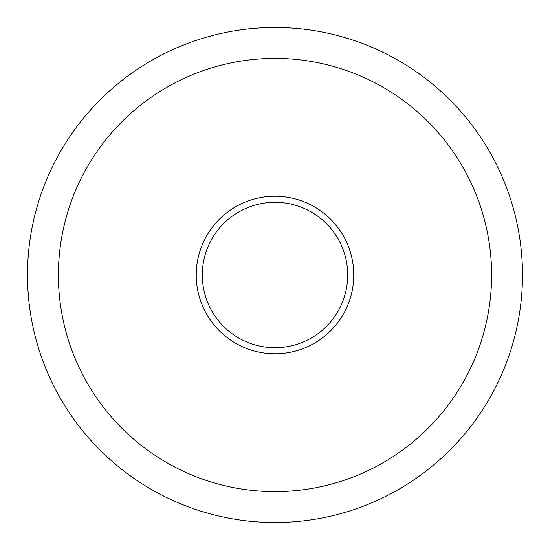 <?xml version="1.0" encoding="UTF-8"?>
<svg xmlns="http://www.w3.org/2000/svg" width="550" height="550" viewBox="0 0 550 550"><rect width="100%" height="100%" fill="white"/><g stroke="black" fill="none" stroke-linecap="round" stroke-linejoin="round"><path stroke-width="0.82" d="M196.233 275A78.767 78.767 0 0 0 275 353.767A78.767 78.767 0 0 0 353.767 275A78.767 78.767 0 0 0 275 196.233A78.767 78.767 0 0 0 196.233 275A78.767 78.767 0 0 0 275 353.767A78.767 78.767 0 0 0 353.767 275L491.604 275A216.604 216.604 0 0 1 275 491.604A216.604 216.604 0 0 1 58.396 275L196.233 275L58.396 275A216.604 216.604 0 0 1 275 58.396A216.604 216.604 0 0 1 491.604 275L353.767 275A78.767 78.767 0 0 0 275 196.233A78.767 78.767 0 0 0 196.233 275M202.297 275A72.703 72.703 0 0 1 275 202.297A72.703 72.703 0 0 1 347.703 275A72.703 72.703 0 0 1 275 347.703A72.703 72.703 0 0 1 202.297 275A72.703 72.703 0 0 0 275 347.703A72.703 72.703 0 0 0 347.703 275A72.703 72.703 0 0 0 275 202.297A72.703 72.703 0 0 0 202.297 275M58.396 275L27.5 275A247.5 247.5 0 0 1 275 27.5A247.5 247.5 0 0 1 522.5 275L491.604 275A216.604 216.604 0 0 0 275 58.396A216.604 216.604 0 0 0 58.396 275A216.604 216.604 0 0 0 275 491.604A216.604 216.604 0 0 0 491.604 275L522.5 275A247.5 247.5 0 0 1 275 522.5A247.5 247.5 0 0 1 27.5 275L58.396 275M27.5 275A247.5 247.5 0 0 0 275 522.5A247.5 247.5 0 0 0 522.5 275A247.5 247.5 0 0 0 275 27.5A247.5 247.5 0 0 0 27.5 275"/></g></svg>
